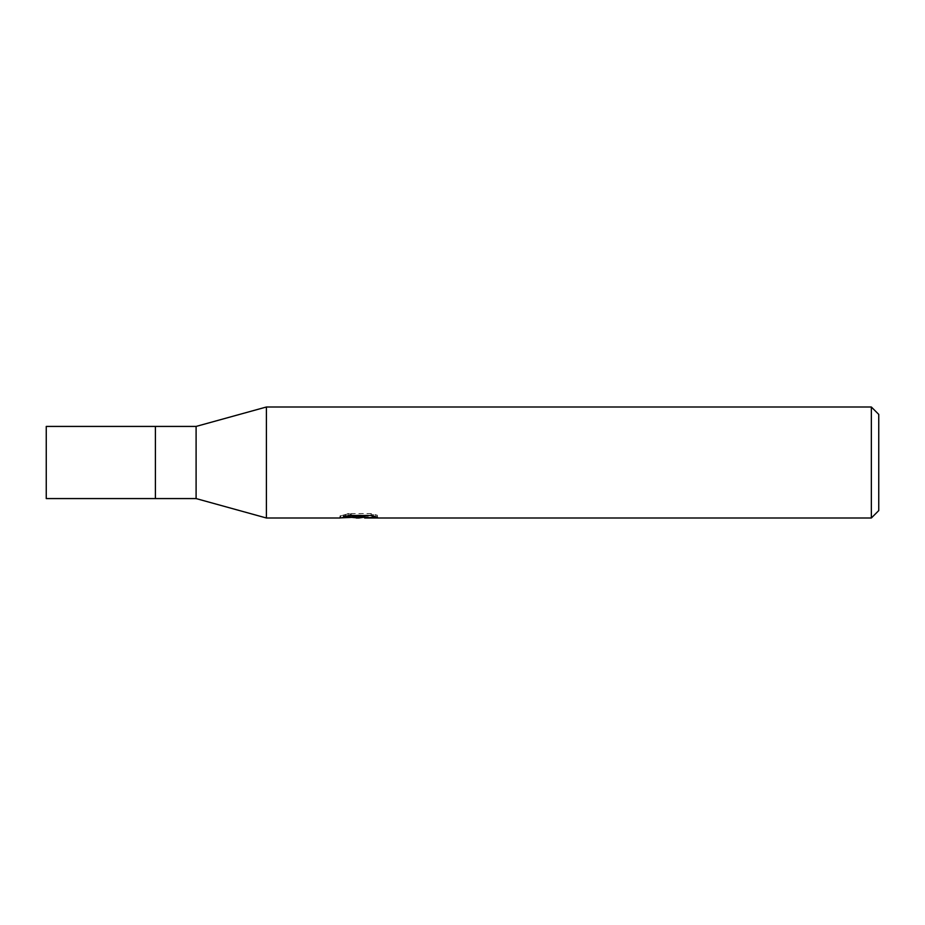 <?xml version="1.0" encoding="UTF-8"?>
<svg xmlns="http://www.w3.org/2000/svg" width="925" height="925" viewBox="0 0 925 925"><rect width="100%" height="100%" fill="white"/><g stroke="black" fill="none" stroke-linecap="round" stroke-linejoin="round"><path stroke-width="0.69" stroke-dasharray="4.62 3.47" d="M266.4 518L266.4 407M343.372 516.948L343.372 515.052L361.12 515.052L340.018 516.15L348.147 513.548L356.275 516.15L373.492 514.612L373.492 515.699L364.566 516.115M373.492 515.699L373.492 517.561L373.492 516.508L364.566 517.121M364.785 518L373.492 517.561M359.756 515.676L359.756 517.04M348.147 513.548L348.147 515.491L340.018 518L340.018 516.15L356.275 516.15M352.448 517.457L348.147 515.491M367.329 515.491L377.4 515.237L371.041 513.548L349.153 513.548L349.153 515.491M349.153 513.548L343.383 515.052M371.041 513.548L371.041 515.491M377.4 515.237L377.4 517.121M373.492 514.612L373.492 516.508M878.75 414.4L878.75 510.6M871.35 407L871.35 518M196.1 426.425L196.1 498.575M155.4 426.425L155.4 498.575M46.25 426.425L46.25 498.575M358.9 516.15L361.12 516.15M358.784 517.965L358.784 516.115"/><path stroke-width="1.39" d="M340.4 516.034L340.018 518L266.4 518L196.1 498.575L155.4 498.575L155.4 426.425L196.1 426.425L266.4 407L871.35 407L878.75 414.4L878.75 510.6L871.35 518L364.774 518L364.566 516.115L367.329 515.491M196.1 498.575L196.1 426.425M364.566 517.121L358.9 518L352.448 517.457M358.9 518L356.275 518M871.35 518L871.35 407M266.4 518L266.4 407M340.4 517.884L361.12 516.948L343.372 516.948M343.383 516.948L349.153 515.491L371.041 515.491L377.4 517.121L364.566 517.965M361.12 515.491L361.12 516.948M155.4 498.575L46.25 498.575L46.25 426.425L155.4 426.425M361.12 516.15L364.566 516.15"/></g></svg>
